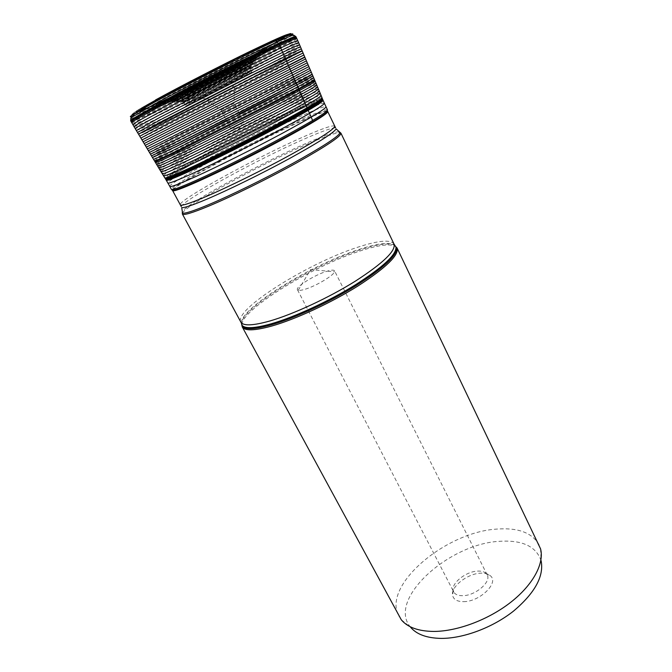 <?xml version="1.0" encoding="UTF-8"?>
<svg xmlns="http://www.w3.org/2000/svg" width="672" height="672" viewBox="0 0 672 672"><rect width="100%" height="100%" fill="white"/><g stroke="black" fill="none" stroke-linecap="round" stroke-linejoin="round"><path stroke-width="0.5" stroke-dasharray="3.36 2.52" d="M540.548 548.831L541.103 560.658C536.13 546.454 522.514 539.994 500.27 541.279C449.358 543.161 386.627 599.508 410.533 627.186L401.285 619.786M463.588 601.65C479.564 601.835 499.019 583.111 490.678 576.03C488.561 573.947 485.302 572.989 480.892 573.166C467.67 573.409 450.551 586.74 452.609 595.426C453.55 599.558 457.204 601.633 463.588 601.65M539.112 544.891C532.266 532.82 518.297 527.545 497.221 529.066C445.897 531.678 381.452 585.715 398.95 616.308M327.768 111.611L326.55 111.443C322.308 112.224 312.144 116.29 296.075 123.656C252.311 143.59 180.012 182.154 173.216 189.571L172.645 190.655M327.466 109.855L327.44 109.822C325.651 109.074 315.034 113.165 295.613 122.086C248.556 143.564 169.52 186.035 171.385 189.336L172.284 189.68C175.93 183.725 250.9 143.623 295.966 123.085C313.337 115.114 323.744 111.006 327.188 110.746L326.55 111.443M165.875 179.592L165.816 179.491C164.951 176.593 244.188 134.518 291.085 112.577C310.33 103.53 320.88 99.179 322.745 99.532L322.795 99.632M169.89 98.7C194.636 85.243 240.022 62.244 261.307 52.357C282.962 42.269 276.461 46.956 252.118 60.01C228.01 72.954 191.092 91.686 169.058 102.136C146.748 112.736 144.841 112.3 169.89 98.7M194.947 98.213C215.107 87.494 253.394 68.393 251 70.224L239.106 76.818C219.727 87.083 184.775 104.563 184.288 104.219L184.288 104.219C184.447 102.631 180.659 103.144 189.42 98.826L243.625 71.215C254.134 65.864 248.732 70.174 250.992 70.224L239.114 76.843C219.702 87.116 184.691 104.63 184.296 104.236L194.947 98.213M240.022 78.968L251.866 72.475C254.218 70.753 216.258 89.746 196.224 100.338L185.598 106.235C185.909 106.596 220.702 89.141 240.022 78.968M204.834 96.138C221.945 87.1 249.976 73.307 235.847 80.85L201.785 98.204C196.014 100.96 197.03 100.271 204.834 96.138M243.44 121.8L242.5 122.178L238.913 128.974L231.311 127.882L230.454 128.419L243.44 121.8L234.083 103.354L221.029 110.006L207.127 100.405L234.486 86.461L209.311 99.364L201.785 98.204M207.127 100.405L209.311 99.364M221.13 109.948L233.974 103.404L234.486 86.461M242.5 122.178L231.311 127.882M453.726 591.94L453.205 590.394C451.391 582.918 466.318 571.318 477.792 571.091C481.622 570.931 484.436 571.754 486.259 573.552L487.2 574.888C491.568 581.809 475.348 595.762 462.722 595.694C458.153 595.753 455.154 594.502 453.726 591.94L297.452 289.716L298.234 290.262C299.485 290.59 301.762 290.262 305.046 289.262C315.89 286.096 333.673 275.503 334.53 271.765L334.555 270.816C333.841 269.758 331.178 269.951 326.542 271.387C314.437 275.041 295.352 286.994 297.452 289.716M256.511 54.818L251 55.801L249.665 56.843L243.163 70.316L243.281 73.668L244.213 75.953M272.412 40.757L266.692 43.966M266.599 44.016L263.903 46.116L261.307 52.357L259.274 53.953L256.553 54.818M241.836 324.349C243.054 308.406 313.958 265.474 360.73 250.765C378.126 245.129 389.634 243.6 395.262 246.17M394.682 245.28C389.147 242.659 377.639 244.18 360.15 249.858C313.362 264.608 242.357 307.625 241.458 323.35M241.298 322.997C240.475 307.952 312.379 264.138 359.638 249.236C377.723 243.356 389.34 241.92 394.481 244.944M394.01 244.037C390.592 239.392 378.664 240.4 358.243 247.061C308.935 262.634 233.344 309.666 240.845 322.081M182.54 212.974C186.791 204.725 261.752 163.775 307.667 143.984C325.072 136.408 335.857 132.661 340.007 132.737M338.948 131.687C334.48 131.897 323.845 135.668 307.045 142.993C261.778 162.574 188.009 202.734 182.314 211.504M181.196 206.564C184.136 199.517 258.661 158.953 303.962 139.163C321.443 131.452 331.985 127.697 335.614 127.89M334.74 126.151C332.917 124.849 322.241 128.528 302.711 137.172C255.612 157.836 177.299 200.701 180.306 204.842M169.781 186.396L169.764 186.371C167.689 183.431 247.069 140.91 294.218 119.23C313.748 110.191 324.341 106.042 325.996 106.764M324.391 103.261L324.366 103.194C322.661 102.623 312.094 106.873 292.648 115.937C245.591 137.768 166.186 180.113 167.832 182.952L167.832 182.952M166.261 180.247L166.261 180.247C164.959 177.492 244.406 135.257 291.421 113.308C310.8 104.21 321.359 99.893 323.106 100.338L323.098 100.313C321.35 99.868 310.792 104.194 291.413 113.291C244.398 135.24 164.951 177.475 166.253 180.23L166.312 180.331M322.594 99.145L322.535 99.019C320.67 98.692 310.111 103.051 290.875 112.106C243.97 134.072 164.707 176.14 165.53 179.021M165.388 178.794L165.312 178.668C164.531 175.804 243.818 133.745 290.716 111.754C309.96 102.698 320.51 98.322 322.384 98.633L322.535 99.019M322.098 97.936L322.048 97.801C320.191 97.507 309.632 101.909 290.38 110.989C243.449 133.031 164.077 175.098 164.833 177.904L164.909 178.021M163.565 175.862L163.498 175.753C162.784 173.124 242.407 131.023 289.414 108.83C308.717 99.674 319.276 95.222 321.09 95.458L321.14 95.575M320.174 93.206L320.174 93.206C318.394 93.022 307.835 97.541 288.481 106.756C241.399 129.108 161.532 171.234 162.221 173.687L162.28 173.779M161.045 171.772L160.994 171.688C160.331 169.411 240.433 127.26 287.582 104.765C306.978 95.483 317.545 90.905 319.276 91.048L319.276 91.048M318.436 89.04L318.402 88.964C316.705 88.872 306.146 93.5 286.717 102.85C239.509 125.471 159.188 167.639 159.827 169.764L159.869 169.831M158.693 167.891L158.693 167.891C158.122 165.917 238.619 123.74 285.869 100.993C305.332 91.594 315.89 86.906 317.554 86.948L317.579 87.016M316.756 85.058L316.73 84.991C315.092 85.016 304.534 89.746 285.054 99.196C237.762 122.069 157.105 164.228 157.601 166.076L157.634 166.135M156.568 164.371L156.534 164.312C156.122 162.599 236.93 120.439 284.256 97.448C303.752 87.956 314.311 83.177 315.924 83.101L315.949 83.16M315.168 81.312L315.151 81.262C313.547 81.388 302.996 86.218 283.483 95.76C236.132 118.852 155.173 161.003 155.509 162.599L155.534 162.649M154.888 161.582L154.888 161.582C154.602 160.062 235.654 117.911 283.03 94.752C302.543 85.184 313.093 80.321 314.681 80.161L314.706 80.212M314.387 79.464L314.387 79.464C312.816 79.64 302.266 84.521 282.736 94.105C235.343 117.314 154.224 159.466 154.501 160.936L154.526 160.978M153.518 159.298L176.921 146.118M226.372 120.431L239.383 113.803M313.648 77.708L313.631 77.666C312.094 77.885 301.543 82.816 281.98 92.45M312.85 75.86L281.215 90.787C233.73 114.232 152.258 156.4 152.485 157.576L152.485 157.576M152.452 157.517L152.435 157.492C152.191 156.332 233.688 114.156 281.173 90.712L312.833 75.802M312.169 74.273L280.526 89.3C233.016 112.846 151.402 155.005 151.586 156.055L151.603 156.089M151.477 155.87L151.477 155.87C151.301 154.829 232.924 112.669 280.442 89.116L312.068 74.046M311.279 72.206L279.661 87.427C232.126 111.09 150.36 153.241 150.461 154.148L150.469 154.174M149.444 152.443L149.436 152.418C149.419 151.637 231.319 109.502 278.88 85.73L310.481 70.367M309.683 68.502L278.09 84.017C230.513 107.898 148.487 150.007 148.394 150.679L148.403 150.696M147.361 148.932L308.868 66.62M308.062 64.73L146.303 147.151M145.228 145.362L307.238 62.815M306.415 60.892L144.152 143.564M143.069 141.742L305.584 58.943M304.878 57.271L142.136 140.196M141.968 139.91L304.752 56.986M303.904 54.995L272.404 71.627C224.666 96.306 141.674 138.289 140.876 138.079L140.86 138.062M139.742 136.198L139.751 136.223C140.675 136.55 223.81 94.592 271.572 69.796L303.055 52.987M302.215 50.996L270.732 67.948C222.936 92.87 139.642 134.812 138.625 134.35L138.625 134.35M138.508 134.156L138.508 134.156C139.516 134.652 222.835 92.694 270.64 67.754L302.131 50.786M301.358 48.964L269.884 66.083C222.037 91.14 138.55 133.09 137.483 132.46L137.466 132.426M136.315 130.511L136.34 130.544C137.382 131.376 221.113 89.41 269.018 64.201C288.817 53.81 299.309 48.04 300.485 46.914L300.468 46.872M299.586 44.848L299.586 44.848C298.486 46.015 288.011 51.836 268.145 62.311C220.164 87.662 136.181 129.662 135.19 128.612L135.173 128.579M134.047 126.647L134.047 126.647C135.03 127.907 219.232 85.898 267.254 60.404C287.162 49.862 297.637 43.982 298.67 42.764L298.67 42.764M297.746 40.673L297.746 40.673C296.738 41.95 286.272 47.888 266.356 58.481C218.308 84.101 133.963 126.084 132.896 124.664L132.88 124.631M131.704 122.615L131.737 122.665C133.064 124.144 217.434 82.244 265.44 56.532C285.314 45.923 295.772 39.925 296.814 38.556L296.789 38.506M296.377 37.556L296.377 37.556C295.285 38.984 284.836 45.007 265.02 55.608C217.056 81.354 132.728 123.186 131.183 121.724L131.149 121.674M131.023 121.472L131.032 121.481C131.746 123.404 216.686 81.295 264.911 55.398C285.02 44.629 295.47 38.59 296.268 37.288M295.806 36.532C294.445 38.128 284.004 44.159 264.508 54.617C216.846 80.254 133.14 121.75 130.687 120.666M130.687 118.692C137.617 117.533 217.552 77.885 263.432 53.122C281.198 43.562 291.455 37.649 294.21 35.372M291.866 34.994C288.019 37.766 278.132 43.436 262.223 52.03C218.383 75.76 142.699 113.333 131.762 116.567M154.417 100.918C122.153 118.65 126.336 118.625 155.173 105.034C183.7 91.619 229.992 68.149 260.879 51.458L289.036 35.322M287.356 35.725L259.711 51.61C229.48 67.956 184.069 90.98 156.156 104.093C127.924 117.373 123.976 117.306 155.543 99.952M155.593 99.935C124.051 117.264 127.991 117.348 156.198 104.068C184.086 90.972 229.463 67.964 259.669 51.626C290.111 35.188 299.527 28.384 272.362 40.79C245.658 52.945 186.774 82.757 155.593 99.935M155.854 99.817C186.9 82.715 245.49 53.054 272.084 40.95C299.132 28.585 289.792 35.347 259.476 51.719C229.396 67.99 184.195 90.913 156.425 103.95C128.344 117.163 124.446 117.071 155.854 99.817M157.618 99.028C127.151 115.76 130.738 115.945 157.979 103.127C184.909 90.485 228.925 68.166 258.124 52.374C287.566 36.473 296.444 30.005 270.169 42.017C244.339 53.785 187.732 82.446 157.618 99.028M159.272 98.28C188.504 82.194 243.272 54.466 268.38 43.025C293.924 31.332 285.466 37.531 256.855 52.987C228.48 68.334 185.59 90.082 159.44 102.354C132.989 114.803 129.688 114.526 159.272 98.28M160.818 97.591C132.073 113.375 135.114 113.719 160.826 101.623C186.236 89.704 228.06 68.502 255.654 53.567C283.483 38.531 291.547 32.584 266.692 43.966C242.264 55.104 189.227 81.959 160.818 97.591M162.28 96.936C189.907 81.74 241.324 55.709 265.112 44.848C289.313 33.768 281.61 39.472 254.52 54.113C227.657 68.653 186.85 89.342 162.128 100.934C137.122 112.694 134.316 112.283 162.28 96.936M162.582 96.802C134.778 112.064 137.533 112.484 162.406 100.792C186.976 89.267 227.573 68.687 254.276 54.23C281.224 39.673 288.851 34.012 264.785 45.032C241.13 55.826 190.05 81.69 162.582 96.802M163.842 96.802C187.085 84.042 228.152 63.067 253.672 50.912C279.359 38.85 284.936 37.12 270.413 45.721L253.68 55.028C223.297 71.501 173.2 96.667 153.048 105.521C172.309 96.55 223.465 71.089 253.823 54.667L270.413 45.721L269.682 47.418L253.285 56.515C223.549 72.601 174.443 97.28 154.854 105.924L153.048 105.521C137.978 112.064 141.582 109.158 163.842 96.802M165.606 97.432C143.858 109.46 140.272 112.3 154.846 105.932L157.374 106.462C176.215 98.087 223.919 74.096 252.739 58.556L268.632 49.778L268.271 50.509L252.58 59.161C224.062 74.525 176.837 98.28 158.18 106.604L157.374 106.462C143.388 112.619 146.941 109.897 168.017 98.297C189.974 86.327 228.48 66.662 252.538 55.121C276.822 43.621 282.19 41.84 268.649 49.762L269.682 47.418C283.769 39.11 278.267 40.874 253.176 52.702C228.27 64.596 188.303 85.016 165.606 97.432M268.271 50.509L268.43 50.417C281.711 42.647 276.318 44.47 252.277 55.885C228.455 67.318 190.445 86.738 168.731 98.549C147.907 109.998 144.337 112.703 158.012 106.68L158.18 106.604M154.165 108.1C140.297 117.088 211.873 81.992 251.521 60.589C275.402 47.788 281.711 43.252 260.467 53.155C239.585 62.866 195.182 85.378 170.915 98.557L159.222 105.05M172.108 98.146C195.754 85.302 238.913 63.428 259.274 53.953C279.989 44.276 273.941 48.653 250.656 61.135C227.59 73.517 192.158 91.493 171.116 101.48C149.797 111.619 148.168 111.124 172.108 98.146M173.04 97.591C149.638 110.275 151.15 110.813 171.982 100.901C192.553 91.148 227.262 73.534 249.808 61.429C272.58 49.224 278.41 44.982 258.149 54.44C238.232 63.706 196.14 85.042 173.04 97.591M173.3 97.39C196.241 84.932 238.006 63.756 257.788 54.558C277.914 45.158 272.152 49.358 249.53 61.488C227.144 73.508 192.654 91.006 172.234 100.691C151.544 110.527 150.066 109.981 173.3 97.39M173.494 97.222C151.284 109.477 150.931 110.586 172.41 100.531C192.73 90.896 227.044 73.483 249.32 61.522C271.824 49.459 277.536 45.284 257.51 54.634C237.838 63.781 196.308 84.832 173.494 97.222M174.107 96.608C196.51 84.437 237.216 63.806 256.553 54.818C276.226 45.637 270.682 49.711 248.581 61.572C226.708 73.332 192.94 90.46 172.99 99.91C151.914 109.763 152.284 108.662 174.107 96.608M174.124 96.583C152.317 108.629 151.948 109.729 173.015 99.884C192.948 90.443 226.691 73.324 248.556 61.572C270.64 49.72 276.175 45.654 256.511 54.818C237.191 63.806 196.51 84.42 174.124 96.583M177.576 93.005C197.585 82.102 233.638 63.832 251 55.801C268.666 47.594 264.054 51.139 244.255 61.799C224.658 72.366 194.166 87.83 176.316 96.239C157.559 104.95 157.979 103.874 177.576 93.005M178.114 92.694C158.802 103.396 158.374 104.462 176.828 95.903C194.401 87.62 224.456 72.383 243.751 61.975C263.248 51.467 267.75 48.006 250.354 56.078C233.251 64 197.803 81.959 178.114 92.694M247.069 60.488L251.765 58.036C265.003 50.501 262.702 50.921 244.852 59.279C227.044 67.746 196.686 83.21 179.248 92.702C161.608 102.421 159.852 104.076 173.972 97.667L178.718 95.315C159.457 104.32 159.558 103.429 179.029 92.652C197.576 82.547 230.504 65.822 247.825 57.708C264.709 49.946 264.466 50.879 247.069 60.488L243.256 62.563C224.952 72.442 195.854 87.209 178.735 95.306L247.052 60.497M173.972 97.667L174.065 97.625C189.899 90.35 223.037 73.618 243.18 62.74L251.672 58.086L243.13 62.857C223.054 73.702 190 90.392 174.216 97.65L174.065 97.625M174.191 97.658C160.037 104.084 161.767 102.446 179.39 92.736C196.795 83.269 227.094 67.83 244.852 59.396C262.634 51.064 264.886 50.669 251.622 58.204L251.219 59.136L242.794 63.748C223.087 74.382 190.579 90.796 175.199 97.877L174.216 97.65M176.098 98.087C191.092 91.174 223.112 75.004 242.491 64.562L250.849 59.993L250.446 60.833C262.634 53.936 260.333 54.449 243.558 62.37C226.867 70.35 198.668 84.714 182.364 93.542C165.858 102.589 164.077 104.16 177.013 98.255L176.081 98.095C162.826 104.126 164.615 102.53 181.448 93.29C198.072 84.277 226.892 69.594 243.919 61.463C261.013 53.416 263.332 52.92 250.866 59.984L251.202 59.144C264.071 51.845 261.786 52.29 244.364 60.472C226.993 68.754 197.467 83.79 180.466 93.022C163.254 102.488 161.498 104.11 175.182 97.885M177.013 98.255L177.03 98.246C191.705 91.476 223.18 75.575 242.206 65.335L250.429 60.841L249.95 61.748L241.903 66.133C223.28 76.146 192.436 91.728 178.055 98.381L177.03 98.246M183.313 93.803C199.29 85.159 226.901 71.098 243.239 63.269C259.669 55.507 261.904 54.995 249.95 61.748L249.43 62.698L241.601 66.956C223.381 76.734 193.2 91.988 179.13 98.515L178.055 98.381C165.354 104.194 167.11 102.665 183.313 93.803M249.43 62.698C261.156 56.095 258.98 56.599 242.911 64.21C226.934 71.87 199.937 85.621 184.288 94.072C168.403 102.74 166.681 104.227 179.113 98.524L180.247 98.658C193.99 92.266 223.49 77.356 241.273 67.813L248.867 63.689L248.17 64.806L240.929 68.729C223.658 77.977 195.014 92.459 181.558 98.742L180.247 98.658M180.239 98.658C168.059 104.261 169.747 102.824 185.304 94.349L242.567 65.184C258.258 57.733 260.366 57.229 248.884 63.68L248.867 63.689M186.388 94.643C171.125 102.942 169.512 104.303 181.558 98.742L184.187 98.658L246.557 66.881L245.12 68.628L239.82 71.476L186.446 98.515L184.187 98.658C171.923 104.378 173.25 103.194 188.177 95.096L242.063 67.662C256.553 60.766 258.056 60.505 246.557 66.881L248.17 64.806C259.526 58.447 257.561 58.909 242.281 66.167L186.388 94.643M243.625 71.215C254.453 65.285 253.478 65.386 240.694 71.501L192.452 96.054C178.819 103.396 177.811 104.32 189.42 98.826L188.798 98.65C176.744 104.353 177.71 103.438 191.688 95.894L241.13 70.728C254.159 64.512 255.066 64.47 243.844 70.602L245.12 68.628C256.771 62.21 255.696 62.294 241.87 68.872L189.664 95.449C175.006 103.379 173.939 104.404 186.446 98.515L188.798 98.65L243.844 70.61L243.617 71.215M194.956 98.238L184.296 104.236L184.876 105.134C185.237 105.512 220.156 88.024 239.526 77.801L251.387 71.249L251.798 72.299L239.954 78.8C220.626 88.981 185.808 106.436 185.489 106.084L184.876 105.134L195.527 99.179C215.628 88.519 253.764 69.468 251.387 71.249L251 70.224C253.403 68.418 215.124 87.511 194.956 98.238M251.866 72.475L251.798 72.299C254.159 70.568 216.166 89.569 196.123 100.17L185.598 106.235M172.284 189.68L173.216 189.571M327.197 110.746L327.44 109.822M268.43 50.417L252.378 59.665C223.768 75.146 177.299 98.818 158.012 106.68M176.081 98.095L175.199 97.877M249.413 62.706L248.884 63.68M232.361 87.62L235.847 80.85M230.454 128.419L221.029 110.006M486.259 573.552L490.678 576.03M453.205 590.394L452.609 595.426M487.2 574.888L334.555 270.816M298.234 290.262L310.573 269.615L334.53 271.765"/><path stroke-width="1.01" d="M410.533 627.186C416.598 634.41 426.838 638.148 441.26 638.4C463.478 638.509 492.727 627.572 513.559 611.066C534.979 592.906 544.16 576.097 541.103 560.658M241.298 322.997L240.845 322.081C243.172 326.08 252.748 325.744 269.573 321.073C293.194 314.303 328.751 297.814 355.463 281.081C383.124 263.164 395.968 250.816 394.01 244.037L395.934 247.052C396.656 254.444 383.191 267.002 355.522 284.743C328.852 301.291 293.992 317.335 270.673 323.946C254.696 328.356 245.188 328.843 242.155 325.408L242.29 326.357C245.33 329.826 254.881 329.356 270.925 324.946C294.336 318.326 329.339 302.232 356.101 285.6C383.872 267.784 397.37 255.158 396.623 247.724L397.068 248.002C399.126 254.999 386.198 267.599 358.268 285.793C331.279 302.77 295.31 319.41 271.387 326.147C254.369 330.775 244.65 331.019 242.248 326.886L401.285 619.786C407.585 627.362 418.404 631.252 433.726 631.436C457.355 631.428 488.687 619.66 511.022 602.062C533.375 584.447 544.421 563.228 540.548 548.831L397.068 248.002L395.262 246.17M334.74 126.151C334.748 128.873 320.292 138.281 291.371 154.367C263.575 169.63 228.077 187.144 205.632 196.736C189.655 203.498 181.213 206.203 180.306 204.842L172.645 190.655C173.376 191.688 181.7 188.681 197.618 181.633C219.988 171.671 255.612 153.955 283.643 138.827C312.824 122.909 327.533 113.837 327.768 111.611L335.614 127.89M169.781 186.396L171.402 189.378C172.133 190.378 180.482 187.32 196.459 180.222C218.929 170.159 254.764 152.334 282.979 137.13C312.354 121.145 327.188 112.056 327.466 109.855L324.391 103.261M322.762 99.54C322.711 101.203 307.835 110.006 278.141 125.958C249.614 141.154 213.31 159.314 190.697 169.73C174.46 177.173 166.169 180.432 165.824 179.508L165.53 179.021C165.749 179.995 174.04 176.736 190.403 169.226C213.083 158.768 249.539 140.524 278.107 125.303C307.852 109.326 322.661 100.565 322.535 99.019M313.337 122.086L279.115 44.394L275.814 40.765L274.033 40.337L272.412 40.757M241.458 323.35L242.248 326.886L241.836 324.349M340.007 132.737L340.939 133.19C341.099 136.273 326.348 146.143 296.696 162.817C268.178 178.626 231.647 196.577 208.522 206.203C192.108 212.982 183.38 215.578 182.364 213.99L182.54 212.974M394.01 244.037L340.939 133.19L336.151 128.923C333.497 132.972 317.873 142.884 289.279 158.651C261.904 173.578 228.236 190.092 206.606 199.273C192.478 205.229 184.187 208.009 181.717 207.606L182.566 213.15C185.094 213.679 193.586 210.941 208.034 204.935C230.152 195.686 264.592 178.836 292.538 163.531C321.712 147.353 337.579 137.13 340.141 132.863L338.948 131.687M240.845 322.081L182.364 213.99L182.314 211.504M180.306 204.842L181.196 206.564M327.197 110.746C330.061 111.468 316.697 119.969 287.104 136.248C258.544 151.788 220.592 170.73 197.148 181.188C179.147 189.151 170.856 191.982 172.284 189.68M325.996 106.764C325.786 108.797 310.951 117.793 281.501 133.762C253.21 148.957 217.258 166.874 194.754 177.03C178.702 184.237 170.377 187.345 169.764 186.371L167.832 182.952C168.319 183.901 176.627 180.718 192.763 173.401C215.309 163.12 251.429 145.093 279.821 129.898C309.38 113.946 324.232 105.042 324.366 103.194L323.131 100.397M323.123 100.363C322.753 102.211 307.751 111.09 278.132 127.008C249.69 142.17 213.646 160.188 191.15 170.52C174.93 177.937 166.639 181.18 166.261 180.247M165.875 179.592L166.253 180.23C166.622 181.163 174.922 177.92 191.134 170.503C213.738 160.121 250.001 141.985 278.494 126.79C308.162 110.838 323.022 102.01 323.098 100.313L322.795 99.632M322.098 97.936L322.384 98.633C322.51 100.17 307.692 108.923 277.931 124.9C249.346 140.12 212.864 158.382 190.184 168.857C173.813 176.375 165.522 179.642 165.312 178.668L164.909 178.021M163.565 175.862L164.833 177.904C165.043 178.861 173.326 175.568 189.697 168.034C212.394 157.534 248.892 139.255 277.519 124.026C307.306 108.058 322.148 99.313 322.048 97.801L321.14 95.575M161.045 171.772L162.221 173.687C162.406 174.518 170.68 171.125 187.043 163.489C209.765 152.846 246.397 134.459 275.184 119.23C305.147 103.261 320.149 94.592 320.174 93.206L321.09 95.458C321.132 96.902 306.214 105.605 276.335 121.573C247.624 136.811 211.05 155.14 188.336 165.715C171.973 173.309 163.691 176.652 163.498 175.753L162.28 173.779M320.174 93.206L319.276 91.048C319.183 92.375 304.114 101.01 274.067 116.97C245.204 132.199 208.522 150.629 185.791 161.339C169.436 169.016 161.171 172.469 160.994 171.688L159.869 169.831M316.756 85.058L317.554 86.948C317.36 88.15 302.173 96.718 271.975 112.661C242.978 127.89 206.195 146.404 183.439 157.248C167.084 165.018 158.836 168.563 158.693 167.891L159.827 169.764C159.986 170.478 168.244 166.984 184.598 159.264C207.337 148.487 244.07 130.015 273 114.786C303.122 98.834 318.251 90.224 318.402 88.964L317.579 87.016M156.568 164.371L157.601 166.076C157.718 166.706 165.959 163.111 182.322 155.299C205.086 144.396 241.937 125.832 270.992 110.603C301.258 94.668 316.504 86.134 316.73 84.991L315.949 83.16M315.168 81.312L315.924 83.101C315.672 84.168 300.384 92.669 270.043 108.604C240.92 123.824 204.011 142.439 181.23 153.409C164.867 161.263 156.635 164.9 156.534 164.312L155.534 162.649M153.518 159.298L154.501 160.936C154.552 161.44 162.767 157.718 179.147 149.772L268.22 104.756C298.679 88.838 314.076 80.413 314.387 79.464L314.681 80.161C314.395 81.127 299.032 89.569 268.59 105.487L179.55 150.469C163.162 158.399 154.938 162.103 154.888 161.582L155.509 162.599C155.576 163.145 163.8 159.466 180.18 151.57C202.969 140.54 239.938 121.876 269.128 106.655C299.527 90.728 314.874 82.261 315.151 81.262L314.706 80.212M152.485 157.576L177.08 146.16L266.339 100.976C296.923 85.075 312.43 76.709 312.85 75.86L313.631 77.666C313.253 78.565 297.805 86.965 267.28 102.875L178.114 147.974C161.75 155.946 153.544 159.709 153.493 159.264L152.452 157.517M176.921 146.118L226.372 120.431M239.383 113.803L281.98 92.45M312.169 74.273L312.816 75.768C312.388 76.608 296.881 84.983 266.297 100.876L177.03 146.068L152.435 157.492L151.603 156.089M312.068 74.046C311.606 74.827 296.05 83.16 265.406 99.053L176.039 144.329L151.477 155.87L176.156 144.53L265.516 99.263C296.159 83.37 311.707 75.029 312.161 74.248L303.912 55.012L255.881 78.809L165.144 125.185L140.876 138.079L141.968 139.91M149.444 152.443L150.461 154.148L174.997 142.481L264.474 97.112L311.279 72.206M310.481 70.367L263.55 95.147L173.939 140.616L149.436 152.418L148.403 150.696L262.618 93.164L309.683 68.502M308.876 66.62L171.805 136.853L147.353 148.924L146.303 147.151L308.062 64.722M307.238 62.815L145.228 145.362L146.294 147.151M305.592 58.943L143.069 141.75L144.152 143.564L306.415 60.892M304.752 56.986L141.977 139.927L304.878 57.271M303.904 54.995L303.064 53.012L254.898 76.675L163.993 123.178L139.751 136.223L140.86 138.062M302.131 50.786C301.375 50.686 285.264 58.523 253.781 74.315L162.716 120.952L138.508 134.156L253.89 74.533L302.215 50.996L300.485 46.914C299.594 46.696 283.349 54.474 251.74 70.249L160.482 117.062L136.34 130.544L137.466 132.426M138.508 134.156L137.483 132.46L161.666 119.12L252.84 72.391C284.382 56.608 300.56 48.804 301.358 48.964M136.315 130.511L135.19 128.612C134.845 128.276 142.884 123.732 159.306 114.971L250.597 68.09C282.265 52.34 298.595 44.587 299.586 44.848L296.814 38.556C295.739 38.052 279.275 45.654 247.405 61.362C216.854 76.499 178.727 96.138 155.728 108.578C139.28 117.499 131.284 122.195 131.737 122.665L132.88 124.631M298.67 42.764C297.604 42.462 281.198 50.173 249.48 65.906C219.064 81.06 181.087 100.582 158.122 112.871C141.733 121.657 133.703 126.252 134.047 126.647L135.173 128.579M134.047 126.647L132.896 124.664C132.535 124.219 140.549 119.574 156.937 110.737C179.903 98.389 217.913 78.817 248.388 63.68C280.174 47.964 296.629 40.295 297.746 40.673M131.704 122.615L131.183 121.724C130.654 121.254 138.642 116.533 155.148 107.562C178.181 95.08 216.401 75.373 247.002 60.236C278.914 44.528 295.378 36.968 296.377 37.556L295.806 36.532M296.268 37.288C294.857 36.901 278.225 44.554 246.364 60.236C215.838 75.34 177.912 94.895 155.014 107.318C138.768 116.155 130.78 120.876 131.032 121.481L131.149 121.674M295.688 36.389L293.219 35.104C286.835 37.237 268.388 45.864 237.854 60.976C208.757 75.432 174.98 92.929 153.955 104.412L131.057 117.718L130.645 120.49C131.342 119.423 139.314 114.727 154.577 106.411C176.98 94.24 213.78 75.23 244.003 60.27C275.596 44.696 292.824 36.742 295.688 36.389L295.697 36.397M131.023 121.472L130.687 120.666M294.21 35.372L293.219 35.104C291.161 35.078 292.076 34.583 287.036 35.809L287.036 35.809C269.598 42.706 191.848 81.614 153.871 102.547L135.257 113.14L130.687 118.692M154.417 100.918L237.518 57.876L265.894 44.344L287.011 35.818C292.53 33.558 294.134 33.289 291.866 34.994M135.257 113.14C130.208 116.264 129.041 117.407 131.762 116.567M237.518 57.876C276.595 38.514 297.78 29.459 289.036 35.322M155.543 99.952C179.323 86.873 220.08 65.906 249.824 51.467C280.518 36.7 293.026 31.45 287.356 35.725M159.222 105.05L154.165 108.1M166.312 180.331L167.832 182.952M319.276 91.048L318.436 89.04M157.634 166.135L158.693 167.891M154.526 160.978L154.888 161.582M314.387 79.464L313.648 77.708M150.469 154.174L151.477 155.87M147.361 148.932L148.394 150.679M144.152 143.564L145.228 145.362M142.136 140.196L143.069 141.742M303.055 52.987L302.215 50.996M138.625 134.35L139.742 136.198M300.468 46.872L299.586 44.848M296.789 38.506L296.377 37.556M135.282 113.131L154.232 101.254L182.221 86.05M182.549 85.882L237.182 58.044"/></g></svg>
